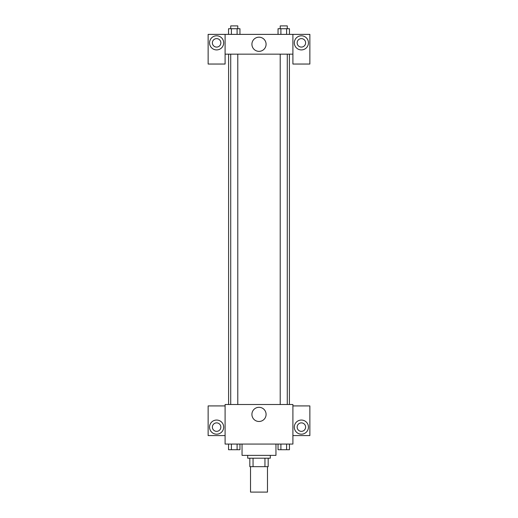 <?xml version="1.0" encoding="UTF-8"?>
<svg xmlns="http://www.w3.org/2000/svg" width="518" height="518" viewBox="0 0 518 518"><rect width="100%" height="100%" fill="white"/><g stroke="black" fill="none" stroke-linecap="round" stroke-linejoin="round"><path stroke-width="0.78" d="M250.524 466.673L250.524 492.1L267.476 492.1L267.476 466.673M264.944 458.197L264.944 466.673L249.818 466.673L249.818 458.197M264.944 466.673L268.182 466.673L268.182 458.197L268.182 466.673M270.299 455.367L270.299 458.197L247.701 458.197L247.701 455.367M253.056 458.197L253.056 466.673M242.048 444.068L242.048 455.367L275.952 455.367L275.952 444.068M292.903 444.068L225.097 444.068L225.097 404.513L292.903 404.513L292.903 444.068M216.621 434.181A7.064 7.064 0 0 1 210.502 423.582A7.064 7.064 0 0 1 222.734 423.582A7.064 7.064 0 0 1 216.621 434.181M225.097 435.593L208.139 435.593L208.139 405.924L225.097 405.924M212.38 427.117A4.241 4.241 0 0 1 216.621 422.876A4.241 4.241 0 0 1 220.856 427.117A4.241 4.241 0 0 1 216.621 431.352A4.241 4.241 0 0 1 212.38 427.117M259 421.484A7.084 7.084 0 0 1 252.862 410.858A7.084 7.084 0 0 1 265.138 410.858A7.084 7.084 0 0 1 259 421.484M301.379 434.181A7.064 7.064 0 0 1 295.266 423.582A7.064 7.064 0 0 1 307.498 423.582A7.064 7.064 0 0 1 301.379 434.181M292.903 435.593L309.861 435.593L309.861 405.924L292.903 405.924M297.144 427.117A4.241 4.241 0 0 1 301.379 422.876A4.241 4.241 0 0 1 305.62 427.117A4.241 4.241 0 0 1 301.379 431.352A4.241 4.241 0 0 1 297.144 427.117M289.4 54.157L289.4 404.513M280.219 404.513L280.219 54.157M237.781 54.157L237.781 404.513M292.903 54.157L292.903 64.044L309.861 64.044L309.861 34.376L292.903 34.376L292.903 54.157L225.097 54.157L225.097 64.044L208.139 64.044L208.139 34.376L225.097 34.376L225.097 54.157M220.856 42.852A4.241 4.241 0 0 1 216.621 47.093A4.241 4.241 0 0 1 212.38 42.852A4.241 4.241 0 0 1 216.621 38.617A4.241 4.241 0 0 1 220.856 42.852M216.621 49.916A7.064 7.064 0 0 1 210.502 39.323A7.064 7.064 0 0 1 222.734 39.323A7.064 7.064 0 0 1 216.621 49.916M305.62 42.852A4.241 4.241 0 0 1 299.262 46.523A4.241 4.241 0 0 1 299.262 39.18A4.241 4.241 0 0 1 305.62 42.852M301.379 49.916A7.064 7.064 0 0 1 295.266 39.323A7.064 7.064 0 0 1 307.498 39.323A7.064 7.064 0 0 1 301.379 49.916M292.903 34.376L225.097 34.376M251.916 44.263A7.084 7.084 0 0 1 262.542 38.131A7.084 7.084 0 0 1 262.542 50.401A7.084 7.084 0 0 1 251.916 44.263M289.458 34.376L289.458 28.723L278.043 28.723L278.043 34.376M286.603 28.723L286.603 34.376M280.898 28.723L280.898 34.376M280.219 28.723L280.219 25.9L287.283 25.9L287.283 28.723M239.957 34.376L239.957 28.723L228.542 28.723L228.542 34.376M237.102 28.723L237.102 34.376M231.397 28.723L231.397 34.376M230.717 28.723L230.717 25.9L237.781 25.9L237.781 28.723M289.458 444.068L289.458 449.721L278.043 449.721L278.043 444.068M286.603 444.068L286.603 449.721M280.898 444.068L280.898 449.721M287.283 449.721L280.219 449.721M239.957 444.068L239.957 449.721L228.542 449.721L228.542 444.068M237.102 444.068L237.102 449.721M231.397 444.068L231.397 449.721M237.781 449.721L230.717 449.721M228.6 54.157L228.6 404.513M287.283 404.513L287.283 54.157M230.717 54.157L230.717 404.513"/></g></svg>
